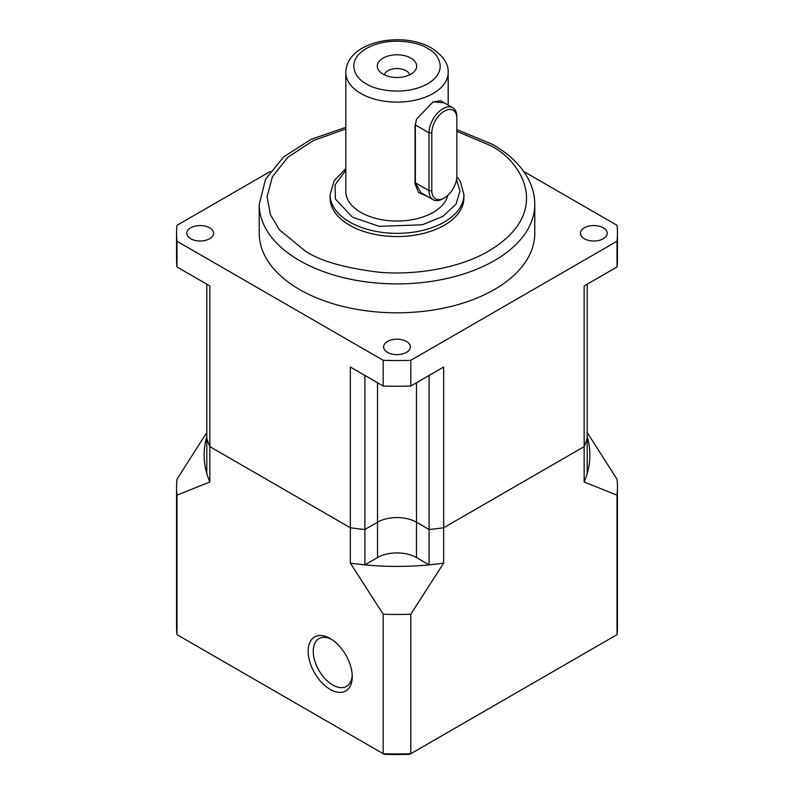 <?xml version="1.0" encoding="UTF-8"?>
<svg xmlns="http://www.w3.org/2000/svg" width="794" height="794" viewBox="0 0 794 794"><rect width="100%" height="100%" fill="white"/><g stroke="black" fill="none" stroke-linecap="round" stroke-linejoin="round"><path stroke-width="1.19" d="M190.719 238.736A13.379 7.732 180 0 1 186.798 233.277A13.379 7.732 180 0 1 195.056 226.141A13.379 7.732 180 0 1 209.646 227.809A13.379 7.732 180 0 1 213.566 233.277A13.379 7.732 180 0 1 205.299 240.413A13.379 7.732 180 0 1 190.719 238.736M259.221 204.346A137.779 79.539 180 0 0 299.576 260.591A137.779 79.539 180 0 0 449.722 277.84A137.779 79.539 180 0 0 534.779 204.346L534.779 233.277A137.779 79.539 180 0 1 449.722 306.762A137.779 79.539 180 0 1 299.576 289.522A137.779 79.539 180 0 1 259.221 233.277L259.221 204.346L265.593 179.156L283.587 156.944L311.109 139.307L345.827 127.318M584.354 238.736A13.379 7.732 180 0 1 580.434 233.277A13.379 7.732 180 0 1 588.701 226.141A13.379 7.732 180 0 1 603.281 227.809A13.379 7.732 180 0 1 607.202 233.277A13.379 7.732 180 0 1 598.944 240.413A13.379 7.732 180 0 1 584.354 238.736M387.532 352.377A13.379 7.732 180 0 1 383.621 346.909A13.379 7.732 180 0 1 391.879 339.772A13.379 7.732 180 0 1 406.468 341.45A13.379 7.732 180 0 1 410.379 346.909A13.379 7.732 180 0 1 402.121 354.045A13.379 7.732 180 0 1 387.532 352.377M463.914 197.924A66.914 38.638 180 0 1 422.607 233.615A66.914 38.638 180 0 1 349.678 225.238A66.914 38.638 180 0 1 330.086 197.924L330.086 194.709A66.914 38.638 180 0 0 349.678 222.022A66.914 38.638 180 0 0 422.607 230.399A66.914 38.638 180 0 0 463.914 194.709L463.914 197.924M426.874 196.108L418.527 192.565L415.024 183.791L415.024 125.938L416.542 119.12L433.177 101.821L444.203 102.813M447.717 195.413A51.173 29.547 180 0 1 413.396 219.481A51.173 29.547 180 0 1 360.813 212.385A51.173 29.547 180 0 1 345.827 191.493L345.827 72.572A51.173 29.547 180 0 0 360.813 93.464A51.173 29.547 180 0 0 416.582 99.865A51.173 29.547 180 0 0 448.173 72.572L448.173 105.106M456.848 176.228A17.716 10.223 -60 0 1 444.322 197.924L442.923 198.728A19.681 11.364 -60 0 1 433.087 199.701A19.681 11.364 -60 0 1 429.008 190.689L429.008 132.836A19.681 11.364 -60 0 1 437.603 113.026A19.681 11.364 -60 0 1 452.769 107.756A19.681 11.364 -60 0 1 456.848 116.768L456.848 176.228M383.085 74.179A19.681 11.364 180 0 1 379.036 70.785A19.681 11.364 180 0 1 385.834 56.781A19.681 11.364 180 0 1 410.915 58.111A19.681 11.364 180 0 1 414.964 70.785A19.681 11.364 180 0 1 383.085 74.179M409.625 74.864A12.764 7.364 0 0 0 406.022 70.716A12.764 7.364 0 0 0 392.99 68.939A12.764 7.364 0 0 0 384.375 74.864M206.807 284.173L206.807 438.219A192.882 111.359 0 0 0 209.844 446.625L350.343 527.752A192.882 111.359 0 0 0 364.903 529.499L377.517 522.224A27.552 15.91 180 0 1 416.483 522.224L429.097 529.499A192.882 111.359 0 0 0 443.657 527.752L584.156 446.625A192.882 111.359 0 0 0 587.193 438.219L587.193 284.173M270.337 171.415L176.993 225.307A220.444 127.268 180 0 0 176.556 233.277A220.444 127.268 180 0 0 176.993 241.247L383.194 360.297L383.194 386.013L350.343 367.046L350.343 527.752L209.844 446.625L209.844 285.929L176.993 266.963L176.993 241.247M617.007 241.247L617.007 266.963L584.156 285.929L584.156 446.625L443.657 527.752L443.657 367.046L410.806 386.013L410.806 360.297L617.007 241.247A220.444 127.268 0 0 0 617.444 233.277A220.444 127.268 0 0 0 617.007 225.307L523.663 171.415M429.097 375.453L429.097 529.499L416.483 522.224A27.552 15.91 0 0 0 377.517 522.224L364.903 529.499L364.903 375.453M176.556 233.277L176.556 258.993A220.444 127.268 0 0 0 176.993 266.963M383.194 360.297A220.444 127.268 0 0 0 410.806 360.297M617.007 266.963A220.444 127.268 0 0 0 617.444 258.993L617.444 233.277M383.194 386.013A220.444 127.268 0 0 0 410.806 386.013M433.087 199.701L420.85 192.634L415.371 182.819L415.371 124.956L416.443 119.418M432.601 102.168L440.521 100.689L452.769 107.756M442.923 198.728L444.322 197.924A17.716 10.223 -60 0 1 431.797 190.689L431.797 132.836A17.716 10.223 -60 0 1 444.322 111.14A17.716 10.223 -60 0 1 456.848 118.375M352.199 675.148A27.552 15.91 60 0 1 346.531 686.353A27.552 15.91 60 0 1 332.746 684.984A27.552 15.91 60 0 1 313.263 651.239A27.552 15.91 60 0 1 318.97 638.624A27.552 15.91 60 0 1 331.515 639.319M330.195 638.515L330.195 638.515A31.165 17.994 -120 0 0 308.161 651.239A31.165 17.994 -120 0 0 330.195 689.41A31.165 17.994 -120 0 0 352.238 676.687A31.165 17.994 -120 0 0 330.195 638.515M447.608 732.455L459.309 725.696M217.139 657.829L228.841 664.588M350.343 563.105A192.882 111.359 0 0 0 364.903 564.862A192.882 111.359 180 0 0 429.097 564.862A192.882 111.359 0 0 0 443.657 563.105L443.657 527.752A192.882 111.359 180 0 1 429.097 529.499L429.097 564.862L416.483 557.577A27.552 15.91 0 0 0 377.517 557.577L364.903 564.862L364.903 529.499A192.882 111.359 180 0 1 350.343 527.752L350.343 563.105L383.194 614.209L383.194 753.705L176.993 634.654L176.993 495.158L209.844 481.988L209.844 446.625A192.882 111.359 180 0 1 206.807 438.219L206.807 473.581A192.882 111.359 0 0 0 209.844 481.988M584.156 481.988A192.882 111.359 0 0 0 587.193 473.581L587.193 438.219A192.882 111.359 180 0 1 584.156 446.625L584.156 481.988L617.007 495.158L617.007 634.654L410.806 753.705L410.806 614.209L443.657 563.105M617.007 495.158A220.444 127.268 180 0 0 617.444 487.188A220.444 127.268 180 0 0 617.007 479.219L587.193 432.492M206.807 432.492L176.993 479.219A220.444 127.268 0 0 0 176.556 487.188A220.444 127.268 0 0 0 176.993 495.158M383.194 614.209A220.444 127.268 0 0 0 410.806 614.209M383.194 753.705A220.444 127.268 0 0 0 410.806 753.705L409.764 754.3A218.082 125.909 0 0 1 384.236 754.3L383.194 753.705M617.007 634.654A220.444 127.268 0 0 0 617.444 626.684L617.444 487.188M587.193 436.521A192.882 111.359 180 0 1 587.193 473.581M206.807 473.581A192.882 111.359 180 0 1 206.807 436.521M176.556 487.188L176.556 626.684A220.444 127.268 0 0 0 176.993 634.654M456.848 131.357L488.856 144.885C519.415 158.274 555.592 210.976 488.856 250.954C458.039 269.166 412.453 275.419 378.629 272.163C344.378 267.945 319.883 260.879 305.144 250.954L279.389 229.764L270.357 214.618L267.121 196.575L272.402 176.715L287.994 157.133L313.471 140.488L345.827 128.985M456.53 179.623L459.974 190.987L456.084 204.098L442.933 216.375L422.408 224.762L379.234 226.379L352.467 217.209L335.356 198.937L335.058 184.913L345.827 170.293M366.381 83.817C356.198 79.36 344.139 61.793 366.381 48.464C389.457 35.621 419.897 42.588 427.619 48.464C437.802 52.93 449.861 70.497 427.619 83.817C404.543 96.66 374.103 89.702 366.381 83.817M416.483 557.577L416.483 382.728M377.517 557.577L377.517 382.728M415.024 125.938L415.371 124.956L429.008 132.836L431.797 132.836M415.024 183.791L415.371 182.819L429.008 190.689L431.797 190.689M456.848 129.581L492.786 144.498C509.083 153.897 520.874 165.291 528.159 178.7C532.536 186.937 534.739 195.493 534.779 204.346M345.827 168.576L334.234 180.575L330.086 194.709M448.173 72.572C448.65 63.838 443.112 55.669 431.559 48.077C402.737 30.768 346.214 41.149 345.827 72.572M456.838 176.496L460.47 181.786L463.914 194.709"/></g></svg>
